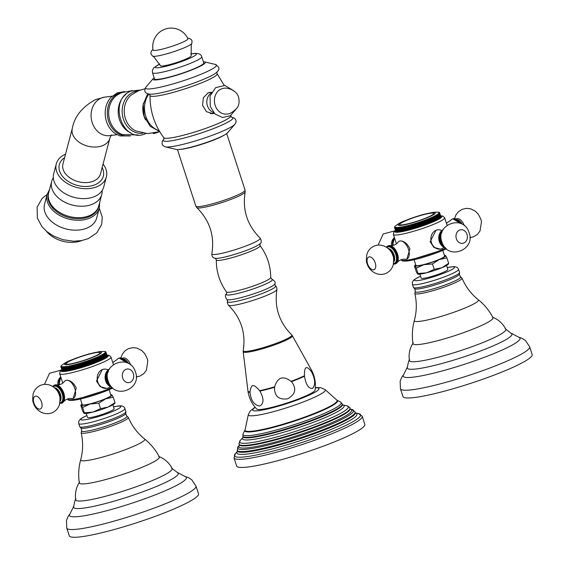 <?xml version="1.0" encoding="UTF-8"?>
<svg xmlns="http://www.w3.org/2000/svg" width="565" height="565" viewBox="0 0 565 565"><rect width="100%" height="100%" fill="white"/><g stroke="black" fill="none" stroke-linecap="round" stroke-linejoin="round"><path stroke-width="0.85" d="M105.041 351.522L104.327 351.43L105.041 351.522A23.723 2.938 -18 0 1 105.097 351.529A23.723 2.938 -18 0 1 105.154 351.536L105.401 351.592A23.723 2.938 -18 0 1 105.486 351.621L105.5 351.663M97.441 361.861A23.723 2.938 162 0 1 97.102 361.995L96.403 362.2L95.005 357.878L95.782 357.928A23.723 2.938 -18 0 0 96.121 357.786L97.441 361.861L98.268 361.515A23.723 2.938 162 0 0 98.585 361.381L99.369 361.042A23.723 2.938 162 0 0 99.673 360.908L100.422 360.576A23.723 2.938 162 0 0 100.704 360.442L101.41 360.124A23.723 2.938 162 0 0 101.679 359.997L100.21 355.597L101.008 355.611A23.723 2.938 -18 0 0 101.255 355.484L101.064 355.173L101.855 355.18A23.723 2.938 -18 0 0 102.088 355.06L101.855 354.764L102.632 354.771A23.723 2.938 -18 0 0 102.844 354.658L102.562 354.375L103.338 354.375A23.723 2.938 -18 0 0 103.522 354.269L103.204 354.001L103.96 354.008A23.723 2.938 -18 0 0 104.122 353.902L103.762 353.648L104.504 353.655A23.723 2.938 -18 0 0 104.645 353.556L104.235 353.323L104.963 353.323A23.723 2.938 -18 0 0 105.076 353.231L104.631 353.012L105.337 353.012A23.723 2.938 -18 0 0 105.429 352.934L104.942 352.73L105.62 352.737A23.723 2.938 -18 0 0 105.69 352.659L105.168 352.468L105.825 352.475A23.723 2.938 -18 0 0 105.86 352.412L105.309 352.235L105.93 352.249A23.723 2.938 -18 0 0 105.945 352.186L105.358 352.03L105.952 352.052A23.723 2.938 -18 0 0 105.945 351.995L105.33 351.854L105.888 351.875A23.723 2.938 -18 0 0 105.853 351.833L105.733 351.734A23.723 2.938 -18 0 0 105.669 351.698L105.486 351.621M101.651 359.905L102.329 359.679A23.723 2.938 162 0 0 102.576 359.559L101.255 355.484M102.547 359.467L103.176 359.255A23.723 2.938 162 0 0 103.409 359.135L102.088 355.06M103.381 359.043L103.96 358.839A23.723 2.938 162 0 0 104.165 358.726L102.844 354.658M104.137 358.634L104.659 358.45A23.723 2.938 162 0 0 104.843 358.337L103.522 354.269M104.815 358.245L105.281 358.076A23.723 2.938 162 0 0 105.443 357.97L104.122 353.902M105.415 357.878L105.825 357.723A23.723 2.938 162 0 0 105.966 357.624L104.645 353.556M105.93 357.532L106.284 357.391A23.723 2.938 162 0 0 106.397 357.306L105.076 353.231M106.368 357.2L106.658 357.087A23.723 2.938 162 0 0 106.75 357.002L105.429 352.934M106.714 356.896L106.947 356.805A23.723 2.938 162 0 0 107.011 356.727L105.69 352.659M106.976 356.621L107.145 356.55A23.723 2.938 162 0 0 107.188 356.48L105.86 352.412M107.145 356.367L107.251 356.317A23.723 2.938 162 0 0 107.272 356.261L105.945 352.186M107.23 356.141L107.279 356.12A23.723 2.938 162 0 0 107.265 356.07L105.888 351.875M60.865 366.742L62.185 370.817A23.723 2.938 162 0 0 62.221 370.859L60.9 366.791A23.723 2.938 162 0 1 60.865 366.742L61.26 366.268L60.808 366.621L62.15 370.689M62.404 370.993A23.723 2.938 162 0 1 62.341 370.958L61.02 366.89A23.723 2.938 162 0 0 61.084 366.925L62.553 370.958M62.673 371.099A23.723 2.938 162 0 1 62.588 371.071L61.267 367.003A23.723 2.938 162 0 0 61.352 367.024L62.885 371.05M63.033 371.17A23.723 2.938 162 0 1 62.92 371.156L61.599 367.081A23.723 2.938 162 0 0 61.705 367.102L63.308 371.106M63.471 371.212A23.723 2.938 162 0 1 63.337 371.205L62.016 367.137A23.723 2.938 162 0 0 62.15 367.144L63.81 371.127M64 371.226A23.723 2.938 162 0 1 63.838 371.226L62.517 367.158A23.723 2.938 162 0 0 62.673 367.158L64 371.226L64.396 371.12M64.608 371.205A23.723 2.938 162 0 1 64.424 371.219L63.103 367.144A23.723 2.938 162 0 0 63.28 367.137L64.608 371.205L65.06 371.085M65.293 371.156A23.723 2.938 162 0 1 65.088 371.177L63.767 367.102A23.723 2.938 162 0 0 63.972 367.088L65.293 371.156L65.801 371.014M66.056 371.078A23.723 2.938 162 0 1 65.83 371.106L64.509 367.031A23.723 2.938 162 0 0 64.735 367.01L66.056 371.078L66.621 370.908M66.889 370.965A23.723 2.938 162 0 1 66.649 371L65.321 366.932A23.723 2.938 -18 0 0 65.568 366.897L66.889 370.965L67.503 370.781M67.8 370.824A23.723 2.938 162 0 1 67.532 370.873L66.211 366.798A23.723 2.938 -18 0 0 66.479 366.756L67.8 370.824L68.464 370.619M68.775 370.654A23.723 2.938 162 0 1 68.492 370.711L67.164 366.636A23.723 2.938 -18 0 0 67.454 366.586L68.775 370.654L69.481 370.428M69.813 370.456A23.723 2.938 162 0 1 69.509 370.52L68.188 366.445A23.723 2.938 -18 0 0 68.485 366.388L69.813 370.456L70.59 370.301A23.723 2.938 162 0 0 70.908 370.23L71.72 370.054A23.723 2.938 162 0 0 72.059 369.976L72.906 369.778A23.723 2.938 162 0 0 73.252 369.701L74.142 369.482A23.723 2.938 162 0 0 74.502 369.39L75.413 369.164A23.723 2.938 162 0 0 75.788 369.065L76.727 368.818A23.723 2.938 162 0 0 77.108 368.712L78.069 368.451A23.723 2.938 162 0 0 78.457 368.345L79.439 368.062A23.723 2.938 162 0 0 79.827 367.949L80.823 367.66A23.723 2.938 162 0 0 81.226 367.54L82.229 367.236A23.723 2.938 162 0 0 82.631 367.116L83.648 366.805A23.723 2.938 162 0 0 84.051 366.678L85.061 366.353A23.723 2.938 162 0 0 85.47 366.219L86.48 365.887A23.723 2.938 162 0 0 86.883 365.76L87.893 365.421A23.723 2.938 162 0 0 88.288 365.28L89.291 364.941A23.723 2.938 162 0 0 89.68 364.799L90.668 364.453A23.723 2.938 162 0 0 91.057 364.312L92.024 363.959A23.723 2.938 162 0 0 92.406 363.825L93.352 363.472A23.723 2.938 162 0 0 93.719 363.33L94.645 362.977A23.723 2.938 162 0 0 95.005 362.836L95.895 362.483A23.723 2.938 162 0 0 96.248 362.349L96.403 362.2M65.724 380.429L66.486 380.231A9.704 5.29 -112.7 0 0 65.724 380.429A9.704 5.29 -112.7 0 0 64.368 381.545C62.305 384.009 59.671 385.111 56.465 384.843A9.704 5.29 -112.7 0 0 54.713 385.026L52.602 386.382M73.217 398.339L76.247 388.113C73.641 382.809 70.392 380.181 66.486 380.231A9.704 5.29 -112.7 0 1 74.848 388.692A9.704 5.29 67.3 0 1 73.203 398.346A9.704 5.29 67.3 0 1 72.44 398.544A9.704 5.29 67.3 0 1 71.451 398.523C68.245 398.261 65.618 399.356 63.555 401.821A9.704 5.29 67.3 0 1 62.192 402.937L61.444 403.255A9.704 5.29 -112.7 0 0 63.089 393.607A9.704 5.29 -112.7 0 0 53.965 385.344M102.293 369.595L104.031 369.129A9.704 8.044 82.7 0 0 102.293 369.595A9.704 8.044 82.7 0 0 97.766 381.891A9.704 8.044 -97.3 0 0 106.51 388.381L100.146 386.651L96.488 380.987L102.293 369.595M80.407 399.031L82.243 404.681A15.1 1.872 162 0 0 84.927 404.893A15.1 1.872 -18 0 0 101.276 400.38A15.1 1.872 -18 0 0 110.959 395.352L109.123 389.702M82.024 403.996A16.173 2.006 -18 0 0 81.452 404.484A16.173 2.006 -18 0 0 81.282 405.119A16.173 2.006 -18 0 0 90.252 403.961A16.173 2.006 -18 0 0 105.57 398.862A16.173 2.006 -18 0 0 111.927 394.914A16.173 2.006 -18 0 0 111.489 394.723A16.173 2.006 -18 0 0 110.74 394.667M84.136 413.403L84.362 413.453A16.173 2.006 -18 0 0 92.9 412.104L100.549 408.657L98.79 403.241L105.57 398.862L113.24 397.209L111.927 394.914L111.496 395.352M100.549 408.657L108.219 407.005L114.999 402.626L113.24 397.209M114.999 402.626L114.568 403.057M80.852 405.55L81.282 405.119L80.852 405.55L82.61 410.967L83.924 413.262L84.355 412.824L92.9 412.104A16.173 2.006 -18 0 0 108.219 407.005A16.173 2.006 -18 0 0 114.398 403.693L114.886 403.17M81.282 405.119L82.596 407.414L90.252 403.961L98.79 403.241M83.924 413.262L84.355 412.824L82.596 407.414M112.887 404.78L114.165 408.714A14.019 1.737 162 0 1 105.175 413.382A14.019 1.737 162 0 1 89.99 417.57A14.019 1.737 162 0 1 87.504 417.373L86.226 413.439M80.689 459.733A33.702 4.174 162 0 0 86.671 460.56A33.702 4.174 -18 0 0 124.392 450.044A33.702 4.174 -18 0 0 144.576 438.977C150.749 443.935 155.658 449.917 159.309 456.937A42.057 5.212 162 0 1 132.754 470.913A42.057 5.212 162 0 1 86.819 483.612A42.057 5.212 162 0 1 79.326 482.927C78.161 475.101 78.613 467.368 80.689 459.733C83.104 450.842 83.26 441.837 81.162 432.719L81.692 430.431L81.056 428.157A23.659 2.931 162 0 0 84.976 428.206A23.659 2.931 162 0 0 109.299 421.61A23.659 2.931 162 0 0 125.72 413.644L125.896 411.652A24.26 3.009 -18 0 1 110.323 419.739A24.26 3.009 -18 0 1 84.051 426.985A24.26 3.009 -18 0 1 79.743 426.646L81.056 428.157M79.587 482.1C76.063 487.418 74.785 493.33 75.752 499.834A50.681 6.279 162 0 0 84.778 500.647A50.681 6.279 -18 0 0 140.078 485.356A50.681 6.279 -18 0 0 172.141 468.512C169.097 462.686 164.592 458.653 158.61 456.428M171.421 467.933L178.13 473.131A54.996 6.815 -18 0 1 144.033 491.338A54.996 6.815 -18 0 1 83.422 508.147A54.996 6.815 162 0 1 73.62 507.095C74.594 501.6 75.385 498.881 75.993 498.937M73.641 506.431L69.46 514.983A61.465 7.613 162 0 0 80.4 516.339A61.465 7.613 -18 0 0 148.75 497.327A61.465 7.613 -18 0 0 186.132 477.072L177.721 472.608M195.999 486.077A67.934 8.418 -18 0 1 152.409 508.719A67.934 8.418 -18 0 1 78.832 529.01A67.934 8.418 162 0 1 66.776 528.063L69.29 535.804A67.934 8.418 162 0 0 81.346 536.75A67.934 8.418 -18 0 0 154.923 516.459A67.934 8.418 -18 0 0 198.513 493.817L195.999 486.077L191.789 479.798L188.505 477.679L185.694 476.655M56.465 384.843A9.704 5.29 -112.7 0 1 63.838 393.289A9.704 5.29 67.3 0 1 63.555 401.821M112.767 362.532L117.082 359.538A9.704 5.29 67.3 0 1 118.445 358.422A9.704 5.29 67.3 0 1 125.388 362.243M110.295 386.615A9.704 8.044 -97.3 0 1 108.247 387.915A9.704 8.044 -97.3 0 1 106.51 388.381M108.141 369.884A9.704 8.044 82.7 0 0 104.031 369.129M109.476 368.931A9.704 8.044 82.7 0 0 106.517 371.869A9.704 8.044 82.7 0 0 105.655 380.874A9.704 8.044 -97.3 0 0 108.219 385.104A9.704 8.044 -97.3 0 0 111.828 387.202M59.502 384.694A9.704 8.044 -97.3 0 1 60.956 377.54M95.782 357.928L97.102 361.995M95.21 362.681L93.804 358.358L94.574 358.415A23.723 2.938 -18 0 0 94.92 358.274L96.248 362.349M94.92 358.274L95.005 357.878M94.574 358.415L95.895 362.483M93.967 363.161L92.561 358.839L93.317 358.909A23.723 2.938 -18 0 0 93.677 358.768L95.005 362.836M93.677 358.768L93.804 358.358M93.317 358.909L94.645 362.977M92.695 363.641L91.29 359.319L92.024 359.397A23.723 2.938 -18 0 0 92.399 359.255L93.719 363.33M92.399 359.255L92.561 358.839M92.024 359.397L93.352 363.472M91.389 364.121L89.983 359.799L90.697 359.891A23.723 2.938 -18 0 0 91.078 359.75L92.406 363.825M91.078 359.75L91.29 359.319M90.697 359.891L92.024 363.959M90.054 364.602L88.648 360.279L89.348 360.378A23.723 2.938 -18 0 0 89.736 360.244L91.057 364.312M89.736 360.244L89.983 359.799M89.348 360.378L90.668 364.453M88.698 365.075L87.293 360.753L87.963 360.865A23.723 2.938 -18 0 0 88.359 360.731L89.68 364.799M88.359 360.731L88.648 360.279M87.963 360.865L89.291 364.941M87.328 365.541L85.922 361.219L86.565 361.346A23.723 2.938 -18 0 0 86.968 361.212L88.288 365.28M86.968 361.212L87.293 360.753M86.565 361.346L87.893 365.421M85.944 365.993L84.538 361.678L85.16 361.819A23.723 2.938 -18 0 0 85.562 361.685L86.883 365.76M85.562 361.685L85.922 361.219M85.16 361.819L86.48 365.887M84.559 366.445L83.154 362.123L83.74 362.278A23.723 2.938 -18 0 0 84.143 362.151L85.47 366.219M84.143 362.151L84.538 361.678M83.74 362.278L85.061 366.353M83.175 366.876L81.77 362.561L82.321 362.73A23.723 2.938 -18 0 0 82.723 362.603L84.051 366.678M82.723 362.603L83.154 362.123M82.321 362.73L83.648 366.805M81.798 367.299L80.392 362.977L80.908 363.168A23.723 2.938 -18 0 0 81.311 363.048L82.631 367.116M81.311 363.048L81.77 362.561M80.908 363.168L82.229 367.236M80.428 367.709L79.022 363.387L79.503 363.592A23.723 2.938 -18 0 0 79.905 363.472L81.226 367.54M79.905 363.472L80.392 362.977M79.503 363.592L80.823 367.66M79.079 368.098L77.673 363.775L78.111 363.994A23.723 2.938 -18 0 0 78.507 363.881L79.827 367.949M78.507 363.881L79.022 363.387M78.111 363.994L79.439 368.062M77.744 368.465L76.748 364.383A23.723 2.938 -18 0 0 77.13 364.27L78.457 368.345M77.13 364.27L77.673 363.775M76.748 364.383L78.069 368.451M76.445 368.818L75.406 364.743A23.723 2.938 -18 0 0 75.781 364.644L77.108 368.712M75.781 364.644L76.346 364.143M75.406 364.743L76.727 368.818M75.173 369.143L74.093 365.089A23.723 2.938 -18 0 0 74.46 364.997L75.788 369.065M74.46 364.997L75.039 364.496M74.093 365.089L75.413 369.164M73.944 369.454L72.821 365.414A23.723 2.938 -18 0 0 73.175 365.322L74.502 369.39M73.175 365.322L73.775 364.82M72.821 365.414L74.142 369.482M72.758 369.736L71.586 365.71A23.723 2.938 -18 0 0 71.932 365.626L73.252 369.701M71.932 365.626L72.539 365.131M71.586 365.71L72.906 369.778M71.614 369.99L70.399 365.979A23.723 2.938 -18 0 0 70.731 365.908L72.059 369.976M70.731 365.908L71.352 365.414M70.399 365.979L71.72 370.054M70.526 370.223L69.262 366.226A23.723 2.938 -18 0 0 69.58 366.162L70.908 370.23M69.58 366.162L70.208 365.668M69.262 366.226L70.59 370.301M68.485 366.388L69.121 365.901M67.454 366.586L68.188 366.445M66.479 366.756L67.115 366.282L67.164 366.636M65.568 366.897L66.204 366.431L66.211 366.798M64.735 367.01L65.356 366.544L65.321 366.932M63.972 367.088L64.587 366.636L64.509 367.031M63.28 367.137L63.887 366.692L63.767 367.102M62.673 367.158L63.266 366.727L63.103 367.144M62.15 367.144L62.722 366.72L62.517 367.158M61.705 367.102L62.263 366.692L62.016 367.137M61.352 367.024L61.889 366.629L61.599 367.081M61.084 366.925L61.592 366.537L61.267 367.003M60.9 366.791L61.38 366.417L61.02 366.89M60.886 366.212A23.723 2.938 162 0 1 60.928 366.141L61.069 365.993A23.723 2.938 162 0 1 61.126 365.887L61.642 365.393M96.121 357.786L96.94 357.447A23.723 2.938 -18 0 0 97.265 357.306L98.049 356.967A23.723 2.938 -18 0 0 98.352 356.84L99.101 356.508A23.723 2.938 -18 0 0 99.384 356.374L100.083 356.049A23.723 2.938 -18 0 0 100.351 355.922M97.265 357.306L98.585 361.381M98.656 361.261L97.251 356.939M96.94 357.447L98.268 361.515M97.554 361.727L96.156 357.405M98.049 356.967L99.369 361.042M98.352 356.84L99.673 360.908M99.701 360.802L98.296 356.48M99.101 356.508L100.422 360.576M99.384 356.374L100.704 360.442M100.69 360.35L99.285 356.035M100.083 356.049L101.41 360.124M101.008 355.611L102.329 359.679M101.855 355.18L103.176 359.255M102.632 354.771L103.96 358.839M103.338 354.375L104.659 358.45M103.96 354.008L105.281 358.076M104.504 353.655L105.825 357.723M104.963 353.323L106.284 357.391M105.337 353.012L106.658 357.087M105.62 352.737L106.947 356.805M105.825 352.475L107.145 356.55M105.93 352.249L107.251 356.317M105.952 352.052L107.279 356.12M92.971 357.016A17.903 2.218 162 0 1 69.198 364.072A17.903 2.218 162 0 1 73.118 359.573A17.903 2.218 162 0 1 96.89 352.511A17.903 2.218 162 0 1 92.971 357.016M438.708 212.228L437.988 212.136L438.708 212.228A23.723 2.938 -18 0 1 438.765 212.235A23.723 2.938 -18 0 1 438.814 212.249L438.765 212.235M431.102 222.568A23.723 2.938 162 0 1 430.77 222.709L430.071 222.907L428.666 218.584L429.442 218.634A23.723 2.938 -18 0 0 429.781 218.5L431.102 222.568L431.928 222.222A23.723 2.938 162 0 0 432.246 222.087L433.037 221.748A23.723 2.938 162 0 0 433.341 221.614L434.082 221.282A23.723 2.938 162 0 0 434.372 221.155L435.071 220.83A23.723 2.938 162 0 0 435.34 220.703L433.871 216.303L434.669 216.317A23.723 2.938 -18 0 0 434.916 216.197L434.732 215.879L435.523 215.894A23.723 2.938 -18 0 0 435.749 215.774L435.516 215.477L436.3 215.477A23.723 2.938 -18 0 0 436.505 215.364L436.229 215.081L436.999 215.088A23.723 2.938 -18 0 0 437.183 214.975L436.865 214.714L437.621 214.714A23.723 2.938 -18 0 0 437.79 214.608L437.423 214.361L438.165 214.361A23.723 2.938 -18 0 0 438.306 214.262L437.903 214.029L438.624 214.029A23.723 2.938 -18 0 0 438.744 213.944L438.299 213.718L438.998 213.725A23.723 2.938 -18 0 0 439.09 213.641L438.61 213.436L439.288 213.443A23.723 2.938 -18 0 0 439.351 213.365L438.836 213.182L439.485 213.189A23.723 2.938 -18 0 0 439.528 213.118L438.97 212.948L439.598 212.956A23.723 2.938 -18 0 0 439.612 212.899L439.026 212.737L439.619 212.758A23.723 2.938 -18 0 0 439.605 212.708L438.991 212.56L439.549 212.588A23.723 2.938 -18 0 0 439.514 212.539L439.393 212.44A23.723 2.938 -18 0 0 439.33 212.405L439.146 212.327A23.723 2.938 -18 0 0 439.061 212.306L438.369 212.2M435.311 220.611L435.989 220.385A23.723 2.938 162 0 0 436.244 220.265L434.916 216.197M436.215 220.173L436.844 219.962A23.723 2.938 162 0 0 437.07 219.841L435.749 215.774M437.042 219.75L437.621 219.552A23.723 2.938 162 0 0 437.826 219.439L436.505 215.364M437.797 219.347L438.32 219.156A23.723 2.938 162 0 0 438.511 219.051L437.183 214.975M438.475 218.959L438.949 218.782A23.723 2.938 162 0 0 439.111 218.683L437.79 214.608M439.076 218.584L439.492 218.429A23.723 2.938 162 0 0 439.627 218.337L438.306 214.262M439.598 218.238L439.951 218.104A23.723 2.938 162 0 0 440.064 218.012L438.744 213.944M440.029 217.913L440.319 217.793A23.723 2.938 162 0 0 440.41 217.709L439.09 213.641M440.375 217.61L440.608 217.511A23.723 2.938 162 0 0 440.672 217.44L439.351 213.365M440.636 217.327L440.806 217.257A23.723 2.938 162 0 0 440.848 217.193L439.528 213.118M440.813 217.073L440.919 217.031A23.723 2.938 162 0 0 440.933 216.967L439.612 212.899M440.898 216.847L440.94 216.826A23.723 2.938 162 0 0 440.933 216.776L439.605 212.708M394.525 227.455L395.853 231.523A23.723 2.938 162 0 0 395.888 231.565L394.561 227.497A23.723 2.938 162 0 1 394.525 227.455L394.928 226.975L394.469 227.335L395.811 231.403M396.065 231.699A23.723 2.938 162 0 1 396.009 231.664L394.688 227.596A23.723 2.938 162 0 0 394.744 227.631L396.213 231.671M396.34 231.805A23.723 2.938 162 0 1 396.256 231.777L394.928 227.709A23.723 2.938 162 0 0 395.013 227.737L396.552 231.756M396.694 231.883A23.723 2.938 162 0 1 396.581 231.862L395.26 227.794A23.723 2.938 162 0 0 395.373 227.808L396.969 231.812M397.139 231.925A23.723 2.938 162 0 1 397.004 231.911L395.677 227.843A23.723 2.938 162 0 0 395.811 227.85L397.47 231.834M397.661 231.933A23.723 2.938 162 0 1 397.506 231.933L396.178 227.864A23.723 2.938 162 0 0 396.34 227.864L397.661 231.933L398.057 231.827M398.269 231.918A23.723 2.938 162 0 1 398.085 231.925L396.764 227.857A23.723 2.938 162 0 0 396.948 227.843L398.269 231.918L398.72 231.791M398.954 231.869A23.723 2.938 162 0 1 398.756 231.883L397.428 227.815A23.723 2.938 162 0 0 397.633 227.794L398.954 231.869L399.462 231.721M399.716 231.784A23.723 2.938 162 0 1 399.497 231.812L398.17 227.744A23.723 2.938 162 0 0 398.396 227.716L399.716 231.784L400.281 231.622M400.557 231.678A23.723 2.938 162 0 1 400.31 231.714L398.989 227.639A23.723 2.938 -18 0 0 399.236 227.603L400.557 231.678L401.171 231.488M401.461 231.537A23.723 2.938 162 0 1 401.199 231.579L399.879 227.504A23.723 2.938 -18 0 0 400.14 227.462L401.461 231.537L402.125 231.325M402.435 231.368A23.723 2.938 162 0 1 402.153 231.417L400.832 227.349A23.723 2.938 -18 0 0 401.115 227.292L402.435 231.368L403.142 231.134M403.474 231.17A23.723 2.938 162 0 1 403.17 231.226L401.849 227.158A23.723 2.938 -18 0 0 402.153 227.095L403.474 231.17L404.25 231.007A23.723 2.938 162 0 0 404.568 230.937L405.388 230.76A23.723 2.938 162 0 0 405.719 230.69L406.574 230.492A23.723 2.938 162 0 0 406.92 230.407L407.803 230.188A23.723 2.938 162 0 0 408.163 230.103L409.081 229.87A23.723 2.938 162 0 0 409.448 229.771L410.388 229.524A23.723 2.938 162 0 0 410.769 229.425L411.73 229.157A23.723 2.938 162 0 0 412.118 229.051L413.1 228.776A23.723 2.938 162 0 0 413.495 228.663L414.491 228.366A23.723 2.938 162 0 0 414.887 228.253L415.897 227.949A23.723 2.938 162 0 0 416.299 227.822L417.309 227.511A23.723 2.938 162 0 0 417.712 227.384L418.729 227.059A23.723 2.938 162 0 0 419.131 226.932L420.141 226.6A23.723 2.938 162 0 0 420.544 226.466L421.554 226.127A23.723 2.938 162 0 0 421.956 225.993L422.952 225.647A23.723 2.938 162 0 0 423.347 225.513L424.329 225.16A23.723 2.938 162 0 0 424.718 225.025L425.685 224.672A23.723 2.938 162 0 0 426.067 224.531L427.013 224.178A23.723 2.938 162 0 0 427.387 224.037L428.305 223.684A23.723 2.938 162 0 0 428.666 223.542L429.562 223.196A23.723 2.938 162 0 0 429.909 223.055L430.071 222.907M399.406 241.135L400.154 240.937A9.704 5.29 -112.7 0 0 399.391 241.142A9.704 5.29 -112.7 0 0 398.028 242.258C395.966 244.723 393.339 245.817 390.132 245.556A9.704 5.29 -112.7 0 0 388.381 245.74L386.262 247.089M409.908 248.819C407.309 243.522 404.053 240.895 400.154 240.937A9.704 5.29 -112.7 0 1 408.509 249.405A9.704 5.29 67.3 0 1 406.871 259.053L409.908 248.819M435.961 230.308L437.698 229.842A9.704 8.044 82.7 0 0 435.961 230.308A9.704 8.044 82.7 0 0 431.427 242.597A9.704 8.044 -97.3 0 0 440.177 249.094L433.814 247.364L430.156 241.693L435.961 230.308M414.074 259.738L415.911 265.395A15.1 1.872 162 0 0 418.587 265.599A15.1 1.872 -18 0 0 434.937 261.094A15.1 1.872 -18 0 0 444.627 256.058L442.791 250.408M415.685 264.71A16.173 2.006 -18 0 0 415.113 265.197A16.173 2.006 -18 0 0 414.943 265.825A16.173 2.006 -18 0 0 423.912 264.674A16.173 2.006 -18 0 0 439.238 259.575A16.173 2.006 -18 0 0 445.587 255.627A16.173 2.006 -18 0 0 445.149 255.437A16.173 2.006 -18 0 0 444.401 255.38M417.796 274.117L418.022 274.159A16.173 2.006 -18 0 0 426.561 272.817L434.217 269.364L432.458 263.954L439.238 259.575L446.901 257.923L445.587 255.627L445.156 256.058M434.217 269.364L441.879 267.711L448.666 263.332L446.901 257.923M448.666 263.332L448.236 263.763M414.512 266.263L414.943 265.825L414.512 266.263L416.271 271.673L417.591 273.969L418.022 273.538L426.561 272.817A16.173 2.006 -18 0 0 441.879 267.711A16.173 2.006 -18 0 0 448.066 264.399L448.546 263.876M414.943 265.825L416.264 268.121L423.912 264.674L432.458 263.954M417.591 273.969L418.022 273.538L416.264 268.121M446.555 265.486L447.833 269.42A14.019 1.737 162 0 1 438.836 274.096A14.019 1.737 162 0 1 423.651 278.277A14.019 1.737 162 0 1 421.165 278.086L419.887 274.152M414.35 320.447A33.702 4.174 162 0 0 431.166 319.119A33.702 4.174 162 0 0 465.094 307.981A33.702 4.174 -18 0 0 478.244 299.69C484.41 304.641 489.318 310.63 492.97 317.65A42.057 5.212 162 0 1 476.337 327.742A42.057 5.212 162 0 1 435.085 341.366A42.057 5.212 162 0 1 412.994 343.633C411.821 335.808 412.273 328.081 414.35 320.447C416.772 311.548 416.928 302.543 414.823 293.433L415.353 291.137L414.717 288.87A23.659 2.931 162 0 0 450.065 279.583A23.659 2.931 162 0 0 459.387 274.357L459.557 272.358A24.26 3.009 -18 0 1 449.938 278.128A24.26 3.009 -18 0 1 426.349 285.932A24.26 3.009 -18 0 1 413.403 287.359L414.717 288.87M413.255 342.807C409.731 348.125 408.446 354.036 409.413 360.541A50.681 6.279 162 0 0 436.088 357.779A50.681 6.279 162 0 0 485.752 341.373A50.681 6.279 -18 0 0 505.802 329.226C502.765 323.392 498.252 319.366 492.277 317.135M505.089 328.639L511.798 333.844A54.996 6.815 -18 0 1 490.13 347.171A54.996 6.815 162 0 1 435.664 365.117A54.996 6.815 162 0 1 407.28 367.801C408.262 362.306 409.053 359.587 409.653 359.651M407.309 367.137L403.127 375.69A61.465 7.613 162 0 0 434.252 373.013A61.465 7.613 162 0 0 495.703 352.814A61.465 7.613 -18 0 0 519.8 337.778L511.389 333.322M529.659 346.783A67.934 8.418 -18 0 1 502.73 362.928A67.934 8.418 162 0 1 436.674 384.786A67.934 8.418 162 0 1 400.437 388.769L402.951 396.517A67.934 8.418 162 0 0 439.189 392.527A67.934 8.418 162 0 0 505.244 370.668A67.934 8.418 -18 0 0 532.173 354.523L529.659 346.783L525.457 340.504L522.173 338.386L519.355 337.362M406.899 259.038L406.871 259.053A9.704 5.29 67.3 0 1 406.108 259.257A9.704 5.29 67.3 0 1 405.119 259.236C401.913 258.968 399.278 260.07 397.216 262.534A9.704 5.29 67.3 0 1 395.86 263.65L395.105 263.961A9.704 5.29 -112.7 0 0 396.75 254.314A9.704 5.29 -112.7 0 0 387.625 246.05M390.132 245.556A9.704 5.29 -112.7 0 1 397.499 254.003A9.704 5.29 67.3 0 1 397.216 262.534M446.435 223.246L450.75 220.251A9.704 5.29 67.3 0 1 452.106 219.135A9.704 5.29 67.3 0 1 459.055 222.956M443.956 247.322A9.704 8.044 -97.3 0 1 441.908 248.628A9.704 8.044 -97.3 0 1 440.177 249.094M441.809 230.591A9.704 8.044 82.7 0 0 437.698 229.842M443.137 229.637A9.704 8.044 82.7 0 0 440.184 232.582A9.704 8.044 82.7 0 0 439.323 241.587A9.704 8.044 -97.3 0 0 441.887 245.81A9.704 8.044 -97.3 0 0 445.488 247.908M393.162 245.401A9.704 8.044 -97.3 0 1 394.617 238.253M429.442 218.634L430.77 222.709M428.87 223.387L427.465 219.065L428.235 219.121A23.723 2.938 -18 0 0 428.588 218.987L429.909 223.055M428.588 218.987L428.666 218.584M428.235 219.121L429.562 223.196M427.634 223.867L426.229 219.545L426.985 219.615A23.723 2.938 -18 0 0 427.345 219.474L428.666 223.542M427.345 219.474L427.465 219.065M426.985 219.615L428.305 223.684M426.356 224.347L424.951 220.025L425.692 220.11A23.723 2.938 -18 0 0 426.059 219.969L427.387 224.037M426.059 219.969L426.229 219.545M425.692 220.11L427.013 224.178M425.05 224.828L423.644 220.505L424.364 220.597A23.723 2.938 -18 0 0 424.746 220.463L426.067 224.531M424.746 220.463L424.951 220.025M424.364 220.597L425.685 224.672M423.715 225.308L422.309 220.986L423.008 221.092A23.723 2.938 -18 0 0 423.397 220.95L424.718 225.025M423.397 220.95L423.644 220.505M423.008 221.092L424.329 225.16M422.359 225.781L420.953 221.459L421.631 221.579A23.723 2.938 -18 0 0 422.027 221.438L423.347 225.513M422.027 221.438L422.309 220.986M421.631 221.579L422.952 225.647M420.989 226.247L419.583 221.925L420.233 222.059A23.723 2.938 -18 0 0 420.628 221.918L421.956 225.993M420.628 221.918L420.953 221.459M420.233 222.059L421.554 226.127M419.611 226.706L418.206 222.384L418.82 222.525A23.723 2.938 -18 0 0 419.223 222.391L420.544 226.466M419.223 222.391L419.583 221.925M418.82 222.525L420.141 226.6M418.22 227.151L416.822 222.829L417.408 222.991A23.723 2.938 -18 0 0 417.81 222.857L419.131 226.932M417.81 222.857L418.206 222.384M417.408 222.991L418.729 227.059M416.836 227.589L415.43 223.267L415.988 223.436A23.723 2.938 -18 0 0 416.391 223.316L417.712 227.384M416.391 223.316L416.822 222.829M415.988 223.436L417.309 227.511M415.459 228.006L414.053 223.691L414.569 223.874A23.723 2.938 -18 0 0 414.971 223.754L416.299 227.822M414.971 223.754L415.43 223.267M414.569 223.874L415.897 227.949M414.089 228.415L412.683 224.093L413.17 224.298A23.723 2.938 -18 0 0 413.566 224.178L414.887 228.253M413.566 224.178L414.053 223.691M413.17 224.298L414.491 228.366M412.74 228.804L411.334 224.482L411.779 224.701A23.723 2.938 -18 0 0 412.175 224.588L413.495 228.663M412.175 224.588L412.683 224.093M411.779 224.701L413.1 228.776M411.412 229.171L410.409 225.089A23.723 2.938 -18 0 0 410.797 224.983L412.118 229.051M410.797 224.983L411.334 224.482M410.409 225.089L411.73 229.157M410.112 229.524L409.067 225.456A23.723 2.938 -18 0 0 409.448 225.35L410.769 229.425M409.448 225.35L410.006 224.856M409.067 225.456L410.388 229.524M408.841 229.856L407.753 225.802A23.723 2.938 -18 0 0 408.128 225.703L409.448 229.771M408.128 225.703L408.707 225.202M407.753 225.802L409.081 229.87M407.612 230.16L406.482 226.12A23.723 2.938 -18 0 0 406.842 226.028L408.163 230.103M406.842 226.028L407.436 225.534M406.482 226.12L407.803 230.188M406.419 230.442L405.253 226.417A23.723 2.938 -18 0 0 405.599 226.339L406.92 230.407M405.599 226.339L406.207 225.838M405.253 226.417L406.574 230.492M405.282 230.697L404.067 226.692A23.723 2.938 -18 0 0 404.399 226.614L405.719 230.69M404.399 226.614L405.013 226.12M404.067 226.692L405.388 230.76M404.187 230.93L402.93 226.939A23.723 2.938 -18 0 0 403.248 226.869L404.568 230.937M403.248 226.869L403.876 226.374M402.93 226.939L404.25 231.007M402.153 227.095L402.781 226.607M401.115 227.292L401.75 226.812L401.849 227.158M400.14 227.462L400.776 226.989L400.832 227.349M399.236 227.603L399.865 227.137L399.879 227.504M398.396 227.716L399.024 227.257L398.989 227.639M397.633 227.794L398.254 227.342L398.17 227.744M396.948 227.843L397.555 227.405L397.428 227.815M396.34 227.864L396.934 227.434L396.764 227.857M395.811 227.85L396.39 227.434L396.178 227.864M395.373 227.808L395.931 227.398L395.677 227.843M395.013 227.737L395.549 227.342L395.26 227.794M394.744 227.631L395.253 227.25L394.928 227.709M394.561 227.497L395.048 227.13L394.688 227.596M394.73 226.671A23.723 2.938 162 0 1 394.794 226.593L395.309 226.099M429.781 218.5L430.608 218.154A23.723 2.938 -18 0 0 430.925 218.019L431.709 217.68A23.723 2.938 -18 0 0 432.02 217.546L432.762 217.214A23.723 2.938 -18 0 0 433.051 217.08L433.75 216.762A23.723 2.938 -18 0 0 434.019 216.635M430.925 218.019L432.246 222.087M432.324 221.967L430.918 217.645M430.608 218.154L431.928 222.222M431.222 222.433L429.817 218.111M431.709 217.68L433.037 221.748M432.02 217.546L433.341 221.614M433.369 221.508L431.964 217.186M432.762 217.214L434.082 221.282M433.051 217.08L434.372 221.155M434.351 221.063L432.952 216.741M433.75 216.762L435.071 220.83M434.669 216.317L435.989 220.385M435.523 215.894L436.844 219.962M436.3 215.477L437.621 219.552M436.999 215.088L438.32 219.156M437.621 214.714L438.949 218.782M438.165 214.361L439.492 218.429M438.624 214.029L439.951 218.104M438.998 213.725L440.319 217.793M439.288 213.443L440.608 217.511M439.485 213.189L440.806 217.257M439.598 212.956L440.919 217.031M439.619 212.758L440.94 216.826M426.639 217.723A17.903 2.218 162 0 1 402.859 224.785A17.903 2.218 162 0 1 406.779 220.279A17.903 2.218 162 0 1 430.558 213.224A17.903 2.218 162 0 1 426.639 217.723M211.48 92.413L208.902 92.745A10.46 8.673 82.7 0 0 207.814 92.971M209.227 92.441A10.784 8.941 -97.3 0 1 210.455 92.54M213.125 113.29A10.784 8.941 -97.3 0 1 212.941 113.374A10.784 8.941 82.7 0 1 211.946 113.706M214.312 113.332L212.92 113.643L206.43 111.715L202.531 105.323L203.372 97.703L208.252 92.773L211.593 92.215M165.383 146.865L176.315 149.45A27.501 3.404 -18 0 0 216.981 138.51A27.501 3.404 162 0 0 227.568 132.796L234.899 124.279A37.297 4.619 162 0 1 220.541 132.033A37.297 4.619 -18 0 1 165.383 146.865L163.073 145.671L162.091 144.089L162.247 141.307L164.012 139.047M179.896 149.421A25.884 3.206 -18 0 0 181.845 149.238A25.884 3.206 -18 0 0 204.728 143.312A25.884 3.206 -18 0 0 224.658 134.88M216.381 254.321A25.432 3.15 -18 0 0 244.702 246.439A25.432 3.15 -18 0 0 260.119 238.063A25.432 3.15 -18 0 0 260.105 238.049C261.715 240.888 261.644 242.83 259.886 243.868A24.104 2.987 -18 0 1 242.145 251.948A24.104 2.987 -18 0 1 218.796 258.17A24.104 2.987 162 0 1 215.456 258.304C212.927 258.043 211.727 256.517 211.861 253.727A25.432 3.15 162 0 0 211.854 253.742A25.432 3.15 162 0 0 216.381 254.321M215.343 258.283L216.317 259.822A23.024 2.853 162 0 1 216.317 259.815A23.024 2.853 162 0 0 220.428 260.26A23.024 2.853 -18 0 0 245.782 253.226A23.024 2.853 -18 0 0 260.084 245.606A23.024 2.853 -18 0 0 260.077 245.598L259.964 243.783M260.077 245.598C267.083 255.076 270.635 265.705 270.734 277.493A23.299 2.889 -18 0 1 270.734 277.507A23.299 2.889 -18 0 1 255.302 285.311A23.299 2.889 -18 0 1 230.527 292.098A23.299 2.889 162 0 1 226.452 291.893A23.299 2.889 162 0 1 226.445 291.879C219.601 282.288 216.226 271.603 216.317 259.815M276.921 289.534A25.51 3.157 -18 0 1 259.773 298.094A25.51 3.157 -18 0 1 232.921 305.432A25.51 3.157 162 0 1 228.514 305.262C241.05 317.926 245.959 333.06 243.225 350.667A25.545 3.164 162 0 0 243.218 350.738A25.545 3.164 162 0 0 247.774 351.239A25.545 3.164 -18 0 0 275.96 343.421A25.545 3.164 -18 0 0 291.759 334.967A25.545 3.164 -18 0 0 291.71 334.911C279.152 322.269 274.223 307.148 276.921 289.534A25.51 3.157 -18 0 0 276.928 289.527C276.808 287.437 276.299 286.229 275.402 285.897A25.234 3.129 -18 0 1 260.458 294.16A25.234 3.129 -18 0 1 232.074 302.084A25.234 3.129 162 0 1 227.61 301.42L227.003 299.535A25.234 3.129 162 0 0 231.283 299.648A25.234 3.129 -18 0 0 257.541 292.501A25.234 3.129 -18 0 0 274.788 284.011C275.882 282.585 274.844 280.939 271.666 279.082L271.701 279.089A24.26 3.009 -18 0 1 259.144 286.752A24.26 3.009 -18 0 1 230.584 294.852A24.26 3.009 162 0 1 226.607 293.736L226.452 291.893M291.759 334.967L292.324 335.681A25.856 3.206 -18 0 1 292.359 335.744A25.856 3.206 -18 0 1 276.08 344.325A25.856 3.206 -18 0 1 247.795 352.157A25.856 3.206 162 0 1 243.19 351.72A25.856 3.206 162 0 1 243.183 351.649L243.218 350.738M311.527 371.848L311.287 371.516A33.49 4.146 -18 0 0 311.647 370.414L311.852 370.802A33.568 4.16 -18 0 0 311.852 370.802A33.568 4.16 -18 0 1 311.527 371.848C315.263 379.094 315.644 384.603 312.678 388.374C308.674 388.939 305.947 384.885 304.507 376.212A33.568 4.16 -18 0 1 291.469 381.658C296.816 388.699 295.544 394.419 287.656 398.819C278.722 400.013 274.343 396.178 274.519 387.3A33.568 4.16 -18 0 1 259.907 391.065L259.61 390.676C256.1 386.693 253.904 385.055 253.014 385.768C251.757 385.337 250.754 387.378 250.013 391.912A33.49 4.146 162 0 1 247.964 391.107A33.49 4.146 162 0 1 247.964 391.1L243.19 351.72M259.61 390.676A33.49 4.146 -18 0 0 274.661 386.799L274.519 387.3M291.469 381.658L291.06 381.34C283.065 375.379 277.599 377.201 274.661 386.799M291.06 381.34A33.49 4.146 -18 0 0 304.486 375.739L304.507 376.212M311.287 371.516C306.491 365.138 304.224 366.544 304.486 375.739M311.647 370.414A33.49 4.146 -18 0 0 311.647 370.407L292.359 335.744M259.907 391.065C264.116 398.77 264.01 403.763 259.603 406.044C254.123 405.041 250.916 400.472 249.984 392.343A33.568 4.16 162 0 1 248.028 391.545A33.568 4.16 162 0 1 248.028 391.538C249.13 398.29 252.032 404.13 256.75 409.067A30.736 3.807 162 0 0 262.082 409.293A30.736 3.807 162 0 0 294.52 400.423A30.736 3.807 162 0 0 315.101 390.111C316.005 383.338 314.924 376.904 311.859 370.81M362.2 416.243L364.835 424.336A67.397 8.348 -18 0 1 321.591 446.802A67.397 8.348 -18 0 1 248.6 466.93A67.397 8.348 162 0 1 236.636 465.991L234.002 457.897A67.397 8.348 -18 0 0 245.966 458.829A67.397 8.348 -18 0 0 318.957 438.701A67.397 8.348 -18 0 0 362.2 416.243L358.563 413.608A66.317 8.214 -18 0 1 324.423 434.52A66.317 8.214 -18 0 1 246.227 456.718A66.317 8.214 -18 0 1 235.4 453.624L234.002 457.897M250.013 391.912L249.984 392.343M158.666 131.998A3.56 0.438 162 0 1 153.871 133.432A3.56 0.438 162 0 1 153.285 133.425L153.044 133.312M124.674 91.587L117.287 92.851L110.973 97.314A22.431 18.596 82.7 0 0 115.677 133.863L120.063 135.932L130.381 135.939M93.486 181.104A19.408 13.249 -165.3 0 1 71.889 179.098A19.408 13.249 -165.3 0 1 62.955 163.949L72.313 128.396A19.408 13.249 -165.3 0 0 81.24 143.538A19.408 13.249 -165.3 0 0 102.844 145.544A19.408 13.249 -165.3 0 0 109.85 138.27L100.499 173.829A19.408 13.249 -165.3 0 1 93.486 181.104M64.608 157.67A22.727 15.509 14.7 0 0 65.067 179.02A22.727 15.509 14.7 0 0 95.097 184.72A22.727 15.509 14.7 0 0 102.152 167.551M65.526 154.181A25.884 17.663 -165.3 0 0 56.295 163.829A25.884 17.663 -165.3 0 0 68.21 184.028A25.884 17.663 -165.3 0 0 97.003 186.697A25.884 17.663 14.7 0 0 106.354 177A25.884 17.663 14.7 0 0 103.07 164.055M56.295 163.829L53.689 173.738A25.884 17.663 -165.3 0 0 65.604 193.936A25.884 17.663 -165.3 0 0 94.397 196.613A25.884 17.663 14.7 0 0 103.748 186.909L106.354 177M53.322 177.721A25.884 17.663 -165.3 0 0 51.683 181.365A25.884 17.663 -165.3 0 0 63.598 201.557A25.884 17.663 -165.3 0 0 92.392 204.233A25.884 17.663 14.7 0 0 101.742 194.53A25.884 17.663 14.7 0 0 102.117 190.553M51.683 181.365L48.675 192.799A25.884 17.663 -165.3 0 0 60.589 212.991A25.884 17.663 -165.3 0 0 89.39 215.668A25.884 17.663 14.7 0 0 98.734 205.964L101.742 194.53M99.299 208.068L96.693 217.977A26.958 18.398 14.7 0 1 86.954 228.083A26.958 18.398 -165.3 0 1 56.952 225.301A26.958 18.398 -165.3 0 1 44.55 204.262L47.156 194.353A26.958 18.398 14.7 0 0 59.565 215.392A26.958 18.398 14.7 0 0 89.56 218.175A26.958 18.398 14.7 0 0 99.299 208.068L99.595 202.701M81.791 240.549A24.803 16.929 -165.3 0 1 46.415 231.24M154.146 77.765A27.501 3.404 -18 0 0 153.277 78.542A27.501 3.404 -18 0 0 165.326 78.309A27.501 3.404 -18 0 0 194.367 68.902A27.501 3.404 162 0 0 204.53 61.889L215.47 64.474A37.297 4.619 162 0 1 201.677 73.98A37.297 4.619 -18 0 1 162.289 86.742A37.297 4.619 -18 0 1 145.947 87.059C143.454 91.509 145.092 93.903 150.862 94.235A36.633 4.541 -18 0 0 203.089 79.51A36.633 4.541 162 0 0 215.71 73.168C219.919 69.262 218.817 69.714 218.761 67.249L215.47 64.474M203.372 61.769A27.501 3.404 162 0 1 204.53 61.889M159.097 79.22A25.884 3.206 162 0 1 154.499 78.86L152.515 72.758A25.884 3.206 -18 0 0 157.112 73.118A25.884 3.206 -18 0 0 185.136 65.385A25.884 3.206 -18 0 0 201.747 56.761L203.732 62.863A25.884 3.206 162 0 1 187.121 71.494A25.884 3.206 162 0 1 159.097 79.22M163.292 65.907A16.173 2.006 162 0 1 160.425 65.688L154.054 57.037L152.656 56.133A20.743 2.571 162 0 0 156.124 56.189A20.743 2.571 -18 0 0 177.537 50.377A20.743 2.571 -18 0 0 191.867 43.392L191.238 45.002L191.189 55.688A16.173 2.006 -18 0 1 180.807 61.084A16.173 2.006 -18 0 1 163.292 65.907M156.336 50.32A18.334 2.274 -18 0 0 176.322 44.797A18.334 2.274 -18 0 0 187.94 38.703A18.476 18.476 0 0 0 153.073 50.031A18.334 2.274 162 0 0 156.336 50.32M210.293 113.544A10.46 8.673 82.7 0 0 211.571 113.494L214.149 113.162M215.18 105.373A12.939 10.728 -97.3 0 1 223.535 88.359C225.76 87.278 236.481 89.39 238.614 97.229C239.624 102.053 238.981 105.768 236.707 108.36C232.505 112.442 229.221 114.335 226.84 114.031A12.939 10.728 82.7 0 1 215.18 105.373M61.86 369.856A24.803 3.072 -18 0 0 65.512 371.389A24.803 3.072 -18 0 0 95.584 362.772A24.803 3.072 -18 0 0 106.983 355.194M61.811 369.722L60.052 371.431L59.721 373.748A26.958 3.341 -18 0 0 64.509 374.122A26.958 3.341 -18 0 0 93.705 366.071A26.958 3.341 -18 0 0 111.001 357.087L109.285 355.378L106.94 355.06M67.871 398.826L67.984 399.187A26.958 3.341 -18 0 0 72.772 399.561A26.958 3.341 -18 0 0 112.047 387.421M73.937 400.232A25.884 3.206 -18 0 0 112.739 388.056M86.904 415.529A21.025 2.606 -18 0 0 84.566 419.837A21.025 2.606 -18 0 0 112.499 411.546A21.025 2.606 -18 0 0 117.103 406.256A21.025 2.606 -18 0 0 113.565 406.864M86.89 415.487L81.021 418.616L79.531 419.965L78.634 421.829L78.754 423.595A24.26 3.009 -18 0 0 83.055 423.934A24.26 3.009 -18 0 0 109.335 416.688A24.26 3.009 -18 0 0 124.9 408.601C124.152 406.186 121.75 405.352 117.682 406.101L113.551 406.821M81.162 432.719A24.796 3.072 162 0 0 85.569 433.101A24.796 3.072 -18 0 0 112.534 425.65A24.796 3.072 -18 0 0 128.319 417.401L126.539 415.854A23.928 2.966 162 0 1 113.473 423.524A23.928 2.966 162 0 1 85.76 431.342A23.928 2.966 162 0 1 81.692 430.431M59.819 403.142A9.167 5 -112.7 0 0 62.369 393.819A9.167 5 -112.7 0 0 52.898 386.573M59.876 402.831A8.842 4.824 -112.7 0 0 62.192 393.84A8.842 4.824 -112.7 0 0 53.167 386.757M60.067 401.221A7.55 4.117 -112.7 0 0 60.469 394.349A7.55 4.117 -112.7 0 0 54.445 387.752M60.081 399.66A7.55 4.117 -112.7 0 0 59.622 394.709A7.55 4.117 -112.7 0 0 55.568 388.833M41.556 402.139A6.872 3.75 67.3 0 1 39.847 409.117A6.872 3.75 67.3 0 1 33.928 403.12A6.872 3.75 -112.7 0 1 35.63 396.143A6.872 3.75 -112.7 0 1 41.556 402.139M126.963 362.772L119.194 358.111A9.704 5.29 67.3 0 1 126.595 362.631M126.263 361.706A7.55 4.117 67.3 0 1 127.069 362.822M123.65 359.008A7.55 4.117 67.3 0 1 128.537 363.528M122.499 358.33A8.277 4.513 67.3 0 1 130.621 364.934M109.236 369.362A9.704 8.044 82.7 0 0 106.199 380.803A9.704 8.044 82.7 0 0 111.482 386.841M108.487 371.014A9.167 7.599 82.7 0 0 106.912 380.591A9.167 7.599 82.7 0 0 110.345 385.436M108.169 371.932A8.842 7.331 82.7 0 0 107.166 380.492A8.842 7.331 82.7 0 0 109.801 384.624M133.333 373.613A6.872 5.699 -97.3 0 1 130.127 382.314A6.872 5.699 -97.3 0 1 122.704 378.049A6.872 5.699 82.7 0 1 125.91 369.341A6.872 5.699 82.7 0 1 133.333 373.613M58.965 384.807A9.704 8.044 -97.3 0 1 60.794 377.06M57.863 384.92A8.277 6.858 -97.3 0 1 60.766 376.961M68.033 364.559A19.408 2.401 -18 0 0 93.811 356.911A19.408 2.401 -18 0 0 98.063 352.023A19.408 2.401 162 0 0 72.278 359.679A19.408 2.401 162 0 0 68.033 364.559M395.521 230.569A24.803 3.072 -18 0 0 399.18 232.102A24.803 3.072 -18 0 0 429.245 223.479A24.803 3.072 -18 0 0 440.651 215.908M395.479 230.428L393.713 232.144L393.381 234.454A26.958 3.341 -18 0 0 398.17 234.828A26.958 3.341 -18 0 0 427.366 226.777A26.958 3.341 -18 0 0 444.662 217.793L442.946 216.084L440.601 215.766M401.531 259.533L401.651 259.9A26.958 3.341 -18 0 0 406.433 260.274A26.958 3.341 -18 0 0 445.707 248.127M407.598 260.945A25.884 3.206 -18 0 0 446.407 248.762L407.407 260.995C403.057 261.277 401.136 260.91 401.651 259.9M420.565 276.236A21.025 2.606 -18 0 0 419.138 280.417A21.025 2.606 -18 0 0 446.159 272.252A21.025 2.606 -18 0 0 447.233 267.577M420.551 276.193L414.668 279.343L413.192 280.678L412.302 282.514L412.415 284.301A24.26 3.009 -18 0 0 425.353 282.881A24.26 3.009 -18 0 0 448.949 275.07A24.26 3.009 -18 0 0 458.568 269.307L457.615 267.803L455.793 266.828L453.815 266.616L447.219 267.535M414.823 293.433A24.796 3.072 162 0 0 427.952 292.034A24.796 3.072 162 0 0 452.162 284.033A24.796 3.072 -18 0 0 461.986 278.107L460.207 276.56A23.928 2.966 162 0 1 451.202 282.62A23.928 2.966 162 0 1 426.236 290.735A23.928 2.966 162 0 1 415.353 291.137M393.48 263.855A9.167 5 -112.7 0 0 396.037 254.525A9.167 5 -112.7 0 0 386.566 247.279M393.537 263.537A8.842 4.824 -112.7 0 0 395.853 254.547A8.842 4.824 -112.7 0 0 386.827 247.463M393.727 261.927A7.55 4.117 -112.7 0 0 394.137 255.062A7.55 4.117 -112.7 0 0 388.106 248.459M393.749 260.366A7.55 4.117 -112.7 0 0 393.282 255.415A7.55 4.117 -112.7 0 0 389.229 249.546M375.216 262.852A6.872 3.75 67.3 0 1 373.514 269.823A6.872 3.75 67.3 0 1 367.596 263.827A6.872 3.75 -112.7 0 1 369.298 256.856A6.872 3.75 -112.7 0 1 375.216 262.852M460.623 223.479L452.862 218.817A9.704 5.29 67.3 0 1 460.263 223.345M459.924 222.412A7.55 4.117 67.3 0 1 460.736 223.528M457.311 219.714A7.55 4.117 67.3 0 1 462.198 224.234M456.16 219.036A8.277 4.513 67.3 0 1 464.289 225.64M442.896 230.068A9.704 8.044 82.7 0 0 439.86 241.516A9.704 8.044 82.7 0 0 445.149 247.548M442.148 231.721A9.167 7.599 82.7 0 0 440.58 241.304A9.167 7.599 82.7 0 0 444.005 246.142M441.83 232.646A8.842 7.331 82.7 0 0 440.827 241.198A8.842 7.331 82.7 0 0 443.461 245.33M467.001 234.32A6.872 5.699 -97.3 0 1 463.787 243.028A6.872 5.699 -97.3 0 1 456.365 238.755A6.872 5.699 82.7 0 1 459.571 230.054A6.872 5.699 82.7 0 1 467.001 234.32M392.633 245.514A9.704 8.044 -97.3 0 1 394.462 237.766M391.531 245.634A8.277 6.858 -97.3 0 1 394.427 237.674M401.694 225.273A19.408 2.401 -18 0 0 427.472 217.617A19.408 2.401 -18 0 0 431.724 212.737A19.408 2.401 162 0 0 405.945 220.385A19.408 2.401 162 0 0 401.694 225.273M211.063 93.232A10.46 8.673 -97.3 0 0 207.426 105.817A10.46 8.673 82.7 0 0 213.535 112.47M231.551 117.23L230.817 115.917A35.284 4.372 162 0 1 216.805 124.116A35.284 4.372 -18 0 1 183.145 135.303A35.284 4.372 -18 0 1 163.765 137.705L163.949 139.202M224.178 85.35L217.08 73.634A35.284 4.372 162 0 1 203.181 82.186A35.284 4.372 -18 0 1 168.236 93.698A35.284 4.372 -18 0 1 150.029 95.421C149.916 111.037 154.492 125.133 163.765 137.705M163.998 139.089A36.633 4.541 -18 0 0 178.928 139.315A36.633 4.541 -18 0 0 218.387 126.602A36.633 4.541 162 0 0 231.445 117.174M177.474 149.563L195.836 206.091A25.884 3.206 -18 0 0 200.434 206.451A25.884 3.206 -18 0 0 228.465 198.718A25.884 3.206 -18 0 0 245.069 190.094L226.699 133.573M195.836 206.091L196.818 207.623A25.482 3.157 -18 0 0 201.218 207.793A25.482 3.157 -18 0 0 228.027 200.469A25.482 3.157 -18 0 0 245.175 191.909L245.069 190.094M228.514 305.262A25.51 3.157 162 0 1 228.514 305.255C227.377 303.497 227.073 302.219 227.61 301.42M255.239 407.4A34.861 4.322 -18 0 0 258.883 410.628A34.861 4.322 -18 0 0 303.179 397.704A34.861 4.322 -18 0 0 315.341 387.873M255.09 407.224L250.309 410.84L248.346 414.562A40.468 5.014 -18 0 0 255.542 415.501A40.468 5.014 -18 0 0 300.672 402.937A40.468 5.014 -18 0 0 325.129 389.617L320.581 387.625L315.355 387.647M325.129 389.617L336.832 400.098A48.385 5.996 162 0 1 307.593 416.017A48.385 5.996 162 0 1 253.643 431.046A48.385 5.996 162 0 1 245.041 429.923L243.105 433.701A51.669 6.399 -18 0 0 252.138 435.304A51.669 6.399 -18 0 0 310.976 418.806A51.669 6.399 -18 0 0 340.617 402.019L342.489 404.42A52.298 6.476 162 0 1 308.928 421.85A52.298 6.476 162 0 1 252.287 437.472A52.298 6.476 162 0 1 243.007 436.745L243.014 437.48M336.832 400.098L336.952 400.19A48.731 6.038 162 0 1 308.998 416.017A48.731 6.038 162 0 1 253.508 431.582A48.731 6.038 162 0 1 244.991 430.064M243.105 433.701L242.837 436.222A52.298 6.476 -18 0 0 252.117 436.95A52.298 6.476 -18 0 0 308.758 421.328A52.298 6.476 -18 0 0 342.312 403.897M346.585 405.705C349.445 407.224 350.561 408.043 349.94 408.17A58.23 7.211 -18 0 1 312.579 427.578A58.23 7.211 -18 0 1 249.518 444.973A58.23 7.211 -18 0 1 239.179 444.161C238.6 444.422 239.023 443.101 240.443 440.192A57.15 7.084 -18 0 0 249.779 442.861A57.15 7.084 -18 0 0 317.163 423.729A57.15 7.084 -18 0 0 346.585 405.705L342.835 404.957A53.378 6.611 162 0 1 314.175 422.02A53.378 6.611 162 0 1 252.025 439.584A53.378 6.611 162 0 1 243.035 437.416M349.94 408.17L350.109 408.693A58.23 7.211 162 0 1 312.749 428.101A58.23 7.211 162 0 1 249.688 445.495A58.23 7.211 162 0 1 239.348 444.683L239.362 445.326M350.413 409.18A59.311 7.345 162 0 1 318.335 428.143A59.311 7.345 162 0 1 249.426 447.607A59.311 7.345 162 0 1 239.383 445.248M239.398 445.206L238.508 446.166A60.928 7.55 -18 0 0 248.459 449.013A60.928 7.55 -18 0 0 320.298 428.616A60.928 7.55 -18 0 0 351.656 409.399L355.131 411.934L355.357 412.62A62.009 7.684 162 0 1 315.574 433.284A62.009 7.684 162 0 1 248.416 451.802A62.009 7.684 162 0 1 237.413 450.941L237.434 451.527M238.508 446.166L237.194 450.256A62.009 7.684 -18 0 0 248.197 451.117A62.009 7.684 -18 0 0 315.348 432.599A62.009 7.684 -18 0 0 355.131 411.934M355.618 413.05A63.082 7.818 162 0 1 321.365 433.249A63.082 7.818 162 0 1 248.155 453.914A63.082 7.818 162 0 1 237.455 451.442M148.821 94.115A22.346 18.525 82.7 0 0 159.146 130.706M143.489 103.141A19.824 16.434 82.7 0 0 145.657 119.992M144.944 88.747L138.651 90.64L131.235 95.04A20.305 16.837 82.7 0 0 124.42 114.158A20.305 16.837 82.7 0 0 135.854 130.939L147.67 133.608L159.697 131.638M137.563 91.12A21.188 17.564 -97.3 0 0 133.269 92.194A21.188 17.564 82.7 0 0 122.831 117.054A21.188 17.564 82.7 0 0 142.973 133.128M125.84 94.454A21.576 17.889 82.7 0 0 118.403 114.935A21.576 17.889 82.7 0 0 130.783 132.867M132.372 90.591L121.673 92.632L117.421 94.885A21.576 17.889 82.7 0 0 108.868 116.164A21.576 17.889 82.7 0 0 122.534 134.583L138.079 134.95M122.654 92.243A21.964 18.214 -97.3 0 0 118.848 93.282A21.964 18.214 82.7 0 0 107.929 118.678A21.964 18.214 82.7 0 0 128.262 135.812M117.075 134.675L109.695 135.628A19.408 16.095 -97.3 0 1 91.629 120.564A19.408 16.095 -97.3 0 1 101.262 98.056A19.408 16.095 -97.3 0 1 104.737 97.124L112.117 96.177M48.548 193.336A25.884 17.663 14.7 0 0 59.968 213.867A25.884 17.663 14.7 0 0 89.108 216.734A25.884 17.663 14.7 0 0 98.585 206.493M159.789 64.05A21.569 2.67 -18 0 0 159.125 67.652A21.569 2.67 -18 0 0 187.771 59.148A21.569 2.67 -18 0 0 192.488 53.724A21.569 2.67 -18 0 0 190.744 53.993M59.721 373.748L62.779 383.155M111.001 357.087L113.41 364.496M67.984 399.187C67.475 400.204 69.396 400.564 73.747 400.288L112.753 388.07M81.452 404.484L80.965 405.006M78.754 423.595L79.743 426.646M124.9 408.601L125.896 411.652M126.539 415.854L125.72 413.644M128.319 417.401C131.977 426.01 137.394 433.2 144.576 438.977M69.573 514.383L67.899 516.869L66.486 520.513L66.776 528.063M59.742 403.495L61.444 403.255M59.276 395.175C60.109 396.171 60.201 399.201 59.544 404.265C58.365 408.213 55.9 411.038 52.135 412.747C42.947 416.398 34.698 408.848 33.448 402.887C32.615 401.899 32.523 398.869 33.173 393.798C34.366 389.822 36.859 386.99 40.659 385.288C49.784 381.728 57.955 389.13 59.276 395.175M119.194 358.111L118.445 358.422M136.193 376.996L140.042 376.05L143.941 373.479L146.356 370.301L147.811 361.049L147.19 358.471L144.697 353.598L141.766 350.554L137.005 348.111L132.824 347.63L128.46 348.633L124.745 351.056L122.252 354.276L120.896 357.871M135.438 371.982C142.316 388.988 114.165 400.479 108.24 381.269C101.297 364.022 129.858 352.991 135.438 371.982M58.873 384.822L60.78 377.003M61.295 370.11L49.558 373.26L44.444 384.362M104.702 351.472L105.097 351.529M104.398 351.437L99.701 351.585L89.305 353.831L76.155 358.069C69.453 360.964 67.291 360.915 61.43 365.583M393.381 234.454L396.439 243.861M444.662 217.793L447.07 225.209M415.113 265.197L414.625 265.72M412.415 284.301L413.403 287.359M458.568 269.307L459.557 272.358M460.207 276.56L459.387 274.357M461.986 278.107C465.638 286.716 471.055 293.913 478.244 299.69M403.233 375.096L401.56 377.582L400.147 381.227L400.437 388.769M393.409 264.201L395.105 263.961M392.936 255.889C393.77 256.877 393.861 259.907 393.212 264.978C392.032 268.919 389.56 271.751 385.796 273.46C376.615 277.104 368.366 269.562 367.109 263.594C366.275 262.605 366.184 259.575 366.84 254.504C368.027 250.528 370.52 247.696 374.32 245.994C383.444 242.441 391.616 249.836 392.936 255.889M452.862 218.817L452.106 219.135M469.854 237.71L473.71 236.756L477.609 234.185L480.017 231.007L481.479 221.755L480.857 219.185L478.364 214.305L475.426 211.261L470.673 208.824L466.485 208.344L462.121 209.347L458.413 211.762L455.913 214.982L454.557 218.577M469.098 232.695C475.977 249.702 447.826 261.185 441.901 241.975C434.958 224.729 463.526 213.697 469.098 232.695M392.541 245.528L394.441 237.717M394.956 230.824L383.218 233.966L378.112 245.076M438.059 212.143L433.362 212.292L422.966 214.538L409.816 218.775C403.113 221.671 400.959 221.628 395.097 226.29M230.817 115.917L230.824 115.422M231.41 117.153L234.553 118.198L235.937 120.112L236.064 121.927L234.899 124.279M245.175 191.909C242.258 209.855 247.237 225.237 260.119 238.063M196.818 207.623C209.728 220.421 214.742 235.796 211.854 253.742M270.734 277.507L271.701 279.089M227.003 299.535C225.032 296.879 224.905 294.937 226.621 293.715L226.6 293.744M274.788 284.011L275.402 285.897M248.346 414.562L245.041 429.923M336.952 400.19L340.617 402.019M242.837 436.222L243.007 436.745M342.489 404.42L342.913 405.02M243.042 437.381L240.443 440.192M239.179 444.161L239.348 444.683M350.109 408.693L350.477 409.222M350.378 409.145L351.656 409.399M237.194 450.256L237.413 450.941M355.357 412.62L355.682 413.107M355.583 413.015L358.563 413.608M237.462 451.393L235.4 453.624M247.964 391.107L248.028 391.538M159.62 131.511L150.128 126.256L144.174 116.291L143.256 104.412L147.656 93.839M140.275 90.019L131.073 91.078C107.534 99.574 122.301 144.421 145.466 133.686L145.876 133.51M111.277 134.901L109.85 138.27M72.313 128.396C74.432 116.552 82.165 106.955 95.499 99.588L104.737 97.124M49.536 189.536L47.156 194.353M99.263 208.21L102.272 217.264L101.7 224.362L96.813 232.886L88.239 238.628L81.466 240.612L73.394 241.22L62.821 239.673L53.696 236.121L46.909 231.657L42.015 226.749L37.375 218.132L37.099 207.15L42.149 198.371L47.114 194.494M149.294 94.101L150.029 95.421M217.08 73.634L216.896 72.136M153.277 78.542L145.947 87.059M201.747 56.761C201.091 54.106 198.266 53.025 193.265 53.513L190.73 53.922M159.761 63.979L153.701 67.849L152.359 70.491L152.515 72.758M191.867 43.392L192.029 40.807L191.323 39.564L189.282 38.349L187.672 38.159M152.967 49.438L151.533 50.857L150.834 52.736L150.996 54.113L152.656 56.133M233.366 90.52L224.919 85.456L215.668 87.632L210.046 95.958L210.307 106.601L215.011 113.996L222.469 117.485L230.308 115.754L235.803 109.448"/></g></svg>
